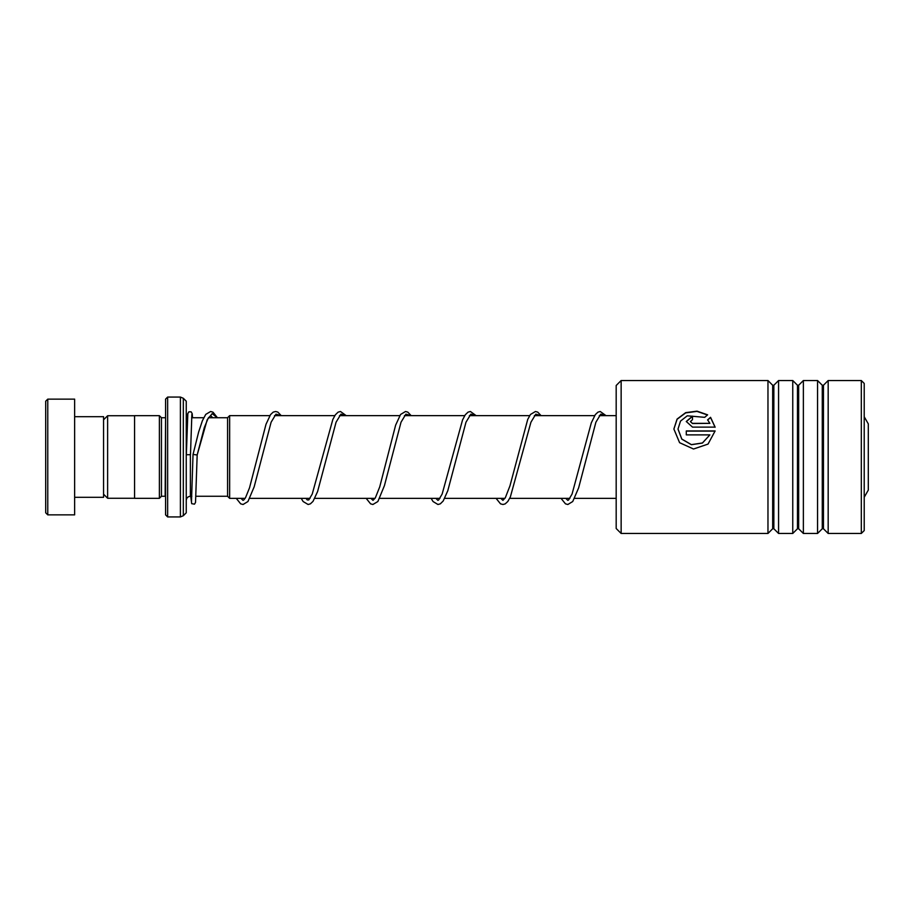 <?xml version="1.0" encoding="UTF-8"?>
<svg xmlns="http://www.w3.org/2000/svg" width="914" height="914" viewBox="0 0 914 914"><rect width="100%" height="100%" fill="white"/><g stroke="black" fill="none" stroke-linecap="round" stroke-linejoin="round"><path stroke-width="1.37" d="M103.568 494.2L107.624 498.256L107.624 415.744L134.575 415.744M227.586 496.302L227.586 417.698L229.654 415.63L229.654 498.37L227.586 496.302M864.21 416.761L868.3 423.89L868.3 490.11L864.21 497.239M165.571 514.868L165.571 399.132L167.639 397.064L167.639 516.936L165.571 514.868M165.571 417.687L165.16 496.268L161.447 496.268L161.447 417.732L159.379 415.664L134.575 415.664L134.575 498.336L159.379 498.336L159.379 415.664M186.25 457L186.25 512.8L183.326 515.725L183.326 398.276L186.25 401.2L186.25 457M45.7 512.8L45.7 401.2L47.768 399.132L47.768 514.868L45.7 512.8M74.64 416.693L103.568 416.693L103.568 497.307L74.64 497.307M47.768 399.132L74.64 399.132L74.64 514.868L47.768 514.868M616.185 528.509L616.185 385.491L621.143 380.532L621.143 533.468L616.185 528.509M861.308 380.532L864.21 383.423L864.21 530.577L861.308 533.468L861.308 380.532L828.175 380.532L828.175 533.468L823.457 528.749L823.457 385.251L822.28 385.251L817.562 380.532L803.372 380.532L803.372 533.468L798.653 528.749L798.653 385.251L797.476 385.251L792.758 380.532L778.568 380.532L778.568 533.468L773.85 528.749L773.85 385.251L772.684 385.251L767.966 380.532L621.143 380.532M772.684 385.251L772.684 528.749L767.966 533.468L767.966 380.532M797.476 385.251L797.476 528.749L792.758 533.468L792.758 380.532M822.28 385.251L822.28 528.749L817.562 533.468L817.562 380.532M692.492 423.353L709.881 423.353L707.619 419.857L710.555 417.31L715.114 427.112L692.492 427.112L686.288 421.503L692.492 416.133L692.492 419.686L690.424 421.503L692.492 423.525L709.881 423.353M707.63 414.842L704.694 417.332L687.271 415.813L680.519 421.08L678.017 429.032L681.798 439.051L691.395 444.638L702.432 442.97L709.881 434.881L686.288 434.881L686.288 430.951L715.114 430.951L708.03 444.09L693.52 449.014L679.582 442.684L673.881 429.02L677.08 419.069L685.694 412.648L697.051 411.151L707.63 414.842M678.017 429.112L681.798 439.143L691.395 444.707L702.432 443.05L709.881 434.881M686.288 431.1L715.091 431.1M673.881 429.1L677.103 419.252L685.671 412.888L696.959 411.391L707.482 414.979M707.619 420.063L710.555 417.527L715.114 427.272M686.288 421.605L692.492 416.361M690.424 421.605L692.492 423.525M191.483 501.603L193.037 454.441L197.173 454.978L207.204 419.732L212.208 413.608L217.224 417.732M186.342 454.715L190.478 454.715L186.342 454.715L187.827 413.574L188.867 411.826L191.14 411.826L192.191 413.642L192.546 417.732M191.849 496.268L190.375 496.268L190.375 454.761M183.326 515.725L180.401 516.936L180.401 397.064L167.639 397.064M236.269 498.37L240.69 503.854L243.067 504.494L247.945 501.523L254.172 486.819L271.104 422.222L275.971 414.156L280.827 415.63M301.22 498.37L303.14 501.535L308.109 504.494L310.394 503.854L313.022 501.363L317.581 491.606L336.066 422.199L340.933 414.156L345.789 415.63M366.183 498.37L370.604 503.854L372.889 504.494L377.87 501.523L384.428 485.642L401.018 422.222L405.885 414.156L410.74 415.63M431.134 498.37L433.053 501.535L437.943 504.494L440.308 503.854L443.187 501.009L447.78 490.772L465.98 422.211L470.847 414.156L475.703 415.63M496.096 498.37L500.529 503.854L502.974 504.494L505.179 503.9L507.784 501.512L510.343 496.988L530.931 422.222L535.798 414.156L540.665 415.63M561.047 498.37L565.48 503.854L567.857 504.494L572.735 501.523L578.619 487.916L595.894 422.211L600.761 414.156L605.616 415.63M134.575 498.256L107.624 498.256M227.586 496.268L195.996 496.268M616.185 498.37L574.643 498.37M569.89 498.37L509.692 498.37M504.928 498.37L444.73 498.37M439.965 498.37L379.767 498.37M375.014 498.37L314.816 498.37M310.052 498.37L249.853 498.37M245.101 498.37L229.654 498.37M187.541 416.601L186.25 413.596M161.447 496.268L159.379 498.336M180.401 516.936L167.639 516.936M180.401 397.064L183.326 398.276M165.16 417.732L161.447 417.732M190.375 496.268C187.873 496.519 186.49 497.89 186.25 500.404M616.185 415.63L599.287 415.63M594.648 415.63L534.336 415.63M529.686 415.63L469.373 415.63M464.735 415.63L404.422 415.63M399.772 415.63L339.46 415.63M334.81 415.63L274.497 415.63M269.858 415.63L229.654 415.63M227.586 417.732L208.472 417.732M203.731 417.732L191.609 417.732M103.568 419.8L107.624 415.744M772.684 528.749L773.85 528.749M797.476 528.749L798.653 528.749M822.28 528.749L823.457 528.749M861.308 533.468L828.175 533.468M817.562 533.468L803.372 533.468M767.966 533.468L621.143 533.468M792.758 533.468L778.568 533.468M823.457 385.251L828.175 380.532M798.653 385.251L803.372 380.532M773.85 385.251L778.568 380.532M190.718 496.268L191.677 503.671L194.499 504.162L195.527 502.414L197.173 454.978L204.313 427.569L208.186 418.201L210.643 415.63L212.688 417.732M281.215 415.63L277.822 412.088L275.628 411.494L273.172 412.134L270.544 414.613L265.997 424.302L249.511 487.859L245.535 497.673L243.764 499.992L242.998 500.358L241.022 498.37M346.178 415.63L340.499 411.494L338.123 412.134L335.381 414.785L332.856 419.4L312.234 494.063L308.761 499.947L307.264 499.947L305.984 498.37M411.14 415.63L407.827 412.145L405.542 411.494L400.583 414.453L395.636 425.136L379.733 486.876L375.334 497.867L373.015 500.358L370.935 498.37M476.091 415.63L470.413 411.494L468.048 412.134L465.295 414.773L462.564 419.892L442.148 494.051L438.64 499.992L437.886 500.358L435.898 498.37M541.054 415.63L537.74 412.134L535.467 411.494L530.486 414.453L527.732 419.4L509.966 485.825L505.362 497.662L502.929 500.358L500.849 498.37M606.005 415.63L600.235 411.494L597.962 412.134L595.334 414.602L591.312 422.828L572.061 494.051L568.554 499.992L567.788 500.358L565.812 498.37M190.478 454.715L191.871 414.396M193.037 454.441L198.624 432.082L202.394 420.714L205.753 414.385L210.631 411.494L212.996 412.168L217.429 417.732"/></g></svg>
